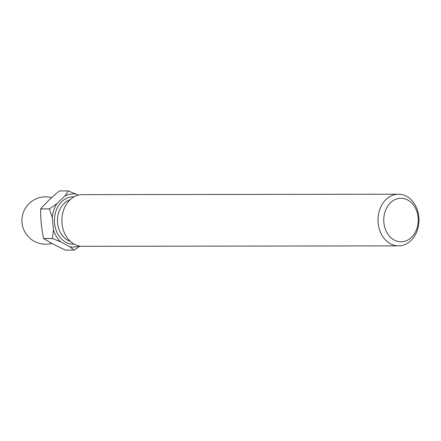<?xml version="1.0" encoding="UTF-8"?>
<svg xmlns="http://www.w3.org/2000/svg" width="441" height="441" viewBox="0 0 441 441"><rect width="100%" height="100%" fill="white"/><g stroke="black" fill="none" stroke-linecap="round" stroke-linejoin="round"><path stroke-width="0.66" d="M398.46 194.205L82.357 194.641A25.837 20.495 89.9 0 0 79.832 194.839A25.837 20.495 89.9 0 0 61.933 222.099A25.837 20.495 89.9 0 0 82.423 246.315L398.532 245.88A25.837 20.495 89.9 0 0 401.056 245.681A25.837 20.495 89.9 0 0 418.95 218.422A25.837 20.495 89.9 0 0 398.46 194.205A25.837 20.495 89.9 0 0 395.935 194.404A25.837 20.495 89.9 0 0 378.042 221.663A25.837 20.495 89.9 0 0 398.532 245.88M403.14 241.618A21.747 17.249 89.9 0 0 418.101 217.341A21.747 17.249 89.9 0 0 398.835 198.461A21.747 17.249 89.9 0 0 383.874 222.744A21.747 17.249 89.9 0 0 403.14 241.618M78.294 195.159L68.311 190.898L59.541 190.914A29.823 23.654 89.9 0 0 59.524 190.914A29.823 23.654 89.9 0 0 59.502 190.92L68.272 190.909L64.799 196.096L56.856 203.687A26.592 21.091 89.9 0 0 52.253 217.463L53.499 229.937A26.592 21.091 89.9 0 0 60.665 241.855L69.854 246.74A26.592 21.091 89.9 0 0 79.193 245.995M69.854 246.74L74.182 250.086A29.823 23.654 89.9 0 0 74.198 250.086A29.823 23.654 89.9 0 0 74.22 250.08L79.97 246.133M74.182 250.086L65.411 250.102C56.988 246.243 49.728 242.385 43.637 238.526L52.407 238.515L60.665 241.855M76.569 194.238A26.592 21.091 89.9 0 0 70.577 194.106A26.592 21.091 89.9 0 0 64.799 196.096M53.499 229.937L52.385 238.476A29.823 23.654 89.9 0 0 52.407 238.515M56.856 203.687L49.453 208.885A29.823 23.654 89.9 0 0 49.436 208.929L52.253 217.463M52.385 238.476L43.615 238.493A29.823 23.654 89.9 0 0 43.637 238.526M49.453 208.885L40.682 208.896A29.823 23.654 89.9 0 0 40.666 208.94L49.436 208.929M43.615 238.493C41.471 228.67 40.489 218.819 40.666 208.94M40.682 208.896C45.792 202.904 52.066 196.912 59.502 190.92M74.116 196.835A23.687 18.787 89.9 0 0 70.869 196.989A23.687 18.787 89.9 0 0 54.497 222.567A23.687 18.787 89.9 0 0 74.176 244.143M70.268 199.635A21.532 17.078 89.9 0 0 57.446 220.511A21.532 17.078 89.9 0 0 70.328 241.359M51.658 197.629A23.687 23.687 0 0 0 22.05 222.881A23.687 23.687 0 0 0 51.889 243.371"/></g></svg>
